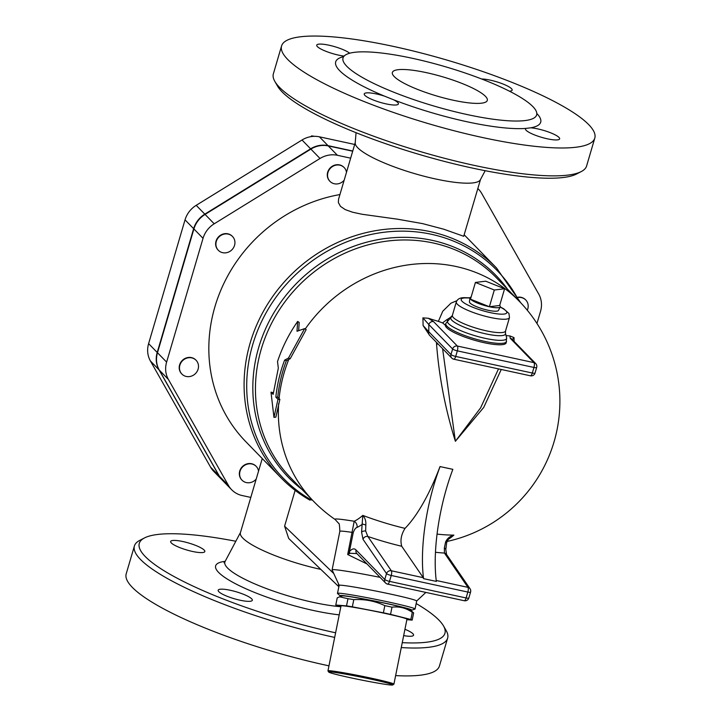 <?xml version="1.0" encoding="UTF-8"?>
<svg xmlns="http://www.w3.org/2000/svg" width="721" height="721" viewBox="0 0 721 721"><rect width="100%" height="100%" fill="white"/><g stroke="black" fill="none" stroke-linecap="round" stroke-linejoin="round"><path stroke-width="1.08" d="M371.648 679.317A32.652 1.388 11.4 0 1 392.72 684.95A32.652 1.388 11.4 0 1 360.473 679.831A32.652 1.388 11.4 0 1 328.749 672.098A32.652 1.388 11.4 0 1 371.648 679.317M392.72 684.95L393.882 684.175A33.644 1.433 -168.6 0 0 393.918 684.121A33.644 1.433 -168.6 0 0 372.171 678.38A33.644 1.433 -168.6 0 0 327.956 670.872A33.644 1.433 -168.6 0 0 327.974 670.936L328.749 672.098M327.956 670.872L341.006 605.937A33.644 1.433 11.4 0 1 385.212 613.445A33.644 1.433 11.4 0 1 406.968 619.186L393.918 684.121M504.601 288.76L494.309 290.013L475.418 282.443L485.711 281.19L504.601 288.76L499.68 305.488L489.388 306.74L494.309 290.013M499.68 305.488A15.835 3.208 -163.6 0 1 500.23 306.912A15.835 3.208 -163.6 0 1 489.388 306.74L470.489 299.17L475.418 282.443M489.388 306.74A15.835 3.208 -163.6 0 1 470.489 299.17A15.835 3.208 -163.6 0 1 469.876 297.971A15.835 3.208 -163.6 0 1 471.11 297.079M509.477 317.582L508.945 313.473L503.673 308.777L500.221 306.93L498.463 310.427A15.132 3.064 -163.6 0 1 488.099 310.264A15.132 3.064 -163.6 0 1 469.452 301.883L469.876 297.971L465.478 297.908A3.956 3.272 -91.3 0 0 464.297 297.674C460.07 297.638 457.411 299.062 456.321 301.946A27.704 5.615 16.4 0 0 481.313 315.149A27.704 5.615 16.4 0 0 509.477 317.582L505.538 330.966A27.704 5.615 -163.6 0 1 477.374 328.533A27.704 5.615 -163.6 0 1 452.382 315.32L456.321 301.946M339.609 596.799L342.096 595.961A34.626 1.478 11.4 0 1 387.492 603.774A34.626 1.478 11.4 0 1 409.816 609.569L413.629 612.922A39.078 1.667 -168.6 0 0 412.295 612.318C406.058 607.983 399.29 606.262 391.99 607.181A39.078 1.667 -168.6 0 0 388.475 606.415A39.078 1.667 -168.6 0 0 384.834 605.631C375.01 601.008 364.664 599.016 353.786 599.647A39.078 1.667 -168.6 0 0 347.964 598.7L339.609 596.799L337.221 597.862L335.779 605.036L346.522 605.874A39.078 1.667 11.4 0 1 352.344 606.821L383.392 612.805A39.078 1.667 11.4 0 1 390.548 614.355L410.862 619.492A39.078 1.667 11.4 0 1 412.187 620.096L406.869 619.681M413.629 612.922L412.187 620.096M412.295 612.318L410.862 619.492M391.99 607.181L390.548 614.355M384.834 605.631L383.392 612.805M353.786 599.647L352.344 606.821M340.871 606.586L337.113 605.631A39.078 1.667 11.4 0 1 335.779 605.036M347.964 598.7L346.522 605.874M341.141 596.285A36.609 1.559 11.4 0 1 340.114 595.798A36.609 1.559 11.4 0 1 376.236 601.341A36.609 1.559 11.4 0 1 411.7 610.173A36.609 1.559 11.4 0 1 410.573 610.236M344.16 180.214A9.896 9.112 -44.3 0 1 329.984 181.377A9.896 9.112 -44.3 0 1 330.714 167.939A9.896 9.112 -44.3 0 1 344.16 167.56A9.896 9.112 -44.3 0 1 346.495 172.301M329.858 181.232A9.896 9.112 -44.3 0 1 329.713 181.097A9.896 9.112 -44.3 0 1 330.443 167.669A9.896 9.112 -44.3 0 1 343.89 167.29A9.896 9.112 -44.3 0 1 344.025 167.425M233.802 238.218A9.896 9.112 -44.3 0 1 230.9 250.692A9.896 9.112 -44.3 0 1 218.337 250.295A9.896 9.112 -44.3 0 1 219.067 236.867A9.896 9.112 -44.3 0 1 232.513 236.488A9.896 9.112 -44.3 0 1 233.802 238.218M218.202 250.16A9.896 9.112 -44.3 0 1 218.066 250.025A9.896 9.112 -44.3 0 1 218.796 236.587A9.896 9.112 -44.3 0 1 232.243 236.209A9.896 9.112 -44.3 0 1 232.369 236.353M191.732 357.877A9.896 9.112 -44.3 0 1 196.076 360.266A9.896 9.112 -44.3 0 1 195.355 373.694A9.896 9.112 -44.3 0 1 181.908 374.073A9.896 9.112 -44.3 0 1 180.953 362.753A9.896 9.112 -44.3 0 1 191.732 357.877M181.773 373.938A9.896 9.112 -44.3 0 1 181.638 373.802A9.896 9.112 -44.3 0 1 180.683 362.474A9.896 9.112 -44.3 0 1 191.462 357.598A9.896 9.112 -44.3 0 1 195.815 359.986A9.896 9.112 -44.3 0 1 195.941 360.13M256.207 479.041A9.896 9.112 -44.3 0 1 242.04 480.195A9.896 9.112 -44.3 0 1 244.608 465.324A9.896 9.112 -44.3 0 1 256.207 466.388A9.896 9.112 -44.3 0 1 258.542 471.119M241.905 480.06A9.896 9.112 -44.3 0 1 241.769 479.925A9.896 9.112 -44.3 0 1 244.338 465.054A9.896 9.112 -44.3 0 1 255.946 466.117A9.896 9.112 -44.3 0 1 256.072 466.253M314.563 136.323L311.697 135.881L310.751 136.666M312.256 136.458L311.697 135.881M518.075 297.494A9.896 9.112 -44.3 0 1 525.762 299.99A9.896 9.112 -44.3 0 1 527.285 310.228M517.921 297.205A9.896 9.112 -44.3 0 1 525.492 299.72A9.896 9.112 -44.3 0 1 525.627 299.855M350.649 158.16L337.419 155.294L328.28 145.921A23.748 21.873 135.7 0 0 310.877 149.103L205.07 214.416A23.991 22.099 -44.3 0 0 193.904 228.954L157.475 352.731A23.991 22.099 -44.3 0 0 159.26 370.062L219.391 476.193A23.991 22.099 -44.3 0 0 222.537 480.384L231.675 489.757A23.991 22.099 135.7 0 0 242.22 495.552L250.8 497.409M231.675 489.757A23.991 22.099 135.7 0 1 228.53 485.566L168.399 379.444A23.991 22.099 135.7 0 1 166.614 362.104L203.043 238.327A23.991 22.099 135.7 0 1 214.209 223.798L320.016 158.476A23.748 21.873 -44.3 0 1 337.419 155.294M464.225 234.83L496.535 267.996A150.392 138.54 135.7 0 0 292.14 273.71A150.392 138.54 135.7 0 0 281.091 477.879L245.843 441.703A150.392 138.54 -44.3 0 1 218.751 295.376A150.392 138.54 -44.3 0 1 339.933 194.562M328.28 145.921L352.695 151.212M354.687 144.461L319.412 136.819A23.748 21.873 135.7 0 0 302.018 140L196.202 205.323A23.991 22.099 135.7 0 0 185.036 219.851L148.607 343.629A23.991 22.099 135.7 0 0 150.401 360.969L210.532 467.091A23.991 22.099 135.7 0 0 213.668 471.282L222.266 480.105A23.991 22.099 -44.3 0 1 219.13 475.914L158.999 369.792A23.991 22.099 -44.3 0 1 157.205 352.452L193.634 228.674A23.991 22.099 -44.3 0 1 204.8 214.146L310.607 148.823A23.748 21.873 -44.3 0 1 328.01 145.642L352.758 151.004M284.615 360.139L286.39 360.68L290.202 358.697L306.173 329.605L304.641 328.605L296.998 331.263L297.656 321.431C288.923 333.931 282.217 347.315 277.522 361.572L278.324 368.116L273.142 394.378L270.997 392.17L273.962 417.387L277.982 399.344L275.837 397.136C277.125 384.545 280.054 372.207 284.615 360.139L288.445 358.094L304.641 328.605M273.962 417.387L275.864 417.135L279.874 399.38L277.729 397.172L275.837 397.136M297.656 321.431L299.188 322.431L298.656 330.66M290.202 358.697L288.445 358.094M286.39 360.68A143.461 132.159 135.7 0 0 277.729 397.172M279.874 399.38L277.982 399.344M273.331 392.666L270.997 392.17M411.7 610.173L414.945 609.092A39.574 1.685 -168.6 0 0 415.071 608.993A39.574 1.685 -168.6 0 0 389.484 602.224A39.574 1.685 -168.6 0 0 337.473 593.401A39.574 1.685 -168.6 0 0 337.554 593.545L340.114 595.798M337.473 593.401L339.185 585.29A39.574 1.685 -168.6 0 1 391.088 594.212A39.574 1.685 -168.6 0 1 416.684 600.981L415.071 608.993M428.761 331.741A3.956 3.65 135.7 0 0 429.572 335.292A3.956 3.65 135.7 0 0 429.572 335.301L423.074 325.513L428.761 331.741A140.262 46.586 -77.8 0 0 428.824 324.549L452.617 348.973L450.976 354.543L428.761 331.741M511.937 339.185A3.956 3.65 135.7 0 0 511.928 339.167A3.956 3.65 135.7 0 0 510.189 338.212L533.973 362.636L457.357 346.044L433.564 321.62A3.956 3.65 135.7 0 0 428.824 324.549L422.894 317.862A134.692 44.738 102.2 0 1 423.074 325.513M512.307 339.564L513.983 337.59A134.692 44.738 -77.8 0 1 514.1 341.403M506.079 335.607A97.894 19.846 16.4 0 0 509.954 335.941L513.983 337.59M422.894 317.862L428.31 318.258A97.894 19.846 16.4 0 0 438.368 321.377L442.55 322.882L445.362 325.252A31.661 6.417 16.4 0 0 474.589 340.267A31.661 6.417 16.4 0 0 506.16 342.872L506.611 337.716A30.868 6.255 -163.6 0 1 475.238 335.788A30.868 6.255 -163.6 0 1 447.822 320.412A30.868 6.255 -163.6 0 1 447.849 320.385A5.939 0.721 -132.8 0 1 446.696 319.782L442.55 322.891M498.499 368.891L480.619 407.852L455.384 441.279L442.586 348.658M448.129 539.425A134.692 44.738 -77.8 0 0 453.879 535.117A102.148 28.831 -161.8 0 1 437.052 534.108M405.031 528.376A143.299 47.595 -77.8 0 0 440.026 466.55L440.071 466.595A98.939 32.86 -77.8 0 0 423.569 578.648A3.956 1.316 -77.8 0 0 423.263 577.683L401.732 546.266C400.092 540.462 401.191 534.495 405.031 528.376A102.148 28.831 -161.8 0 1 362.789 515.398A134.692 44.738 102.2 0 1 354.209 521.256A56.653 2.415 -168.6 0 0 335.175 519.526A143.461 143.461 0 0 1 313.671 501.401A143.461 132.159 135.7 0 1 278.657 403.49M440.026 466.55A140.433 28.47 16.4 0 0 446.452 467.983A140.433 28.47 16.4 0 0 452.797 469.317L440.071 466.595M456.88 300.711L450.967 303.171L442.766 311.229L438.368 321.377M436.457 342.367L436.556 344.061C439.044 376.795 445.326 409.204 455.384 441.279L483.728 407.419L501.248 369.485M436.719 342.628L436.556 344.061A5.939 2.406 -179 0 0 438.143 344.088M452.518 315.023C452.103 316.195 450.156 317.781 446.696 319.782M452.382 315.32L451.869 316.456A5.939 5.804 32.3 0 1 450.94 317.573A28.498 5.777 16.4 0 0 477.356 331.723A28.498 5.777 16.4 0 0 505.475 333.255L505.538 330.966M445.118 324.612A5.939 3.172 -163.8 0 0 445.803 323.657L445.902 323.341M445.362 325.252L445.803 323.657A31.661 6.417 16.4 0 0 474.436 338.744A31.661 6.417 16.4 0 0 506.557 341.511M423.569 578.648L436.34 581.414A98.939 32.86 102.2 0 1 452.842 469.362M423.263 577.683L391.341 570.771L367.836 536.469L365.655 530.962L365.817 524.996C366.133 521.193 365.123 517.993 362.789 515.398L361.582 532.134A3.956 1.983 0.5 0 1 365.655 530.962M446.714 542.345L445.533 542.255L444.352 548.005L444.451 553.061L467.956 587.363L436.223 580.486M450.03 537.442L453.879 535.117C449.733 536.307 446.948 538.686 445.533 542.255M401.732 546.266A109.195 30.823 18.2 0 1 367.836 536.469A3.956 3.56 145.6 0 0 363.005 539.29L386.51 573.583A3.956 3.56 -34.4 0 1 391.341 570.771A3.956 1.316 102.2 0 1 391.233 575.475L467.848 592.067A3.956 1.316 -77.8 0 0 467.956 587.363A3.956 3.56 -34.4 0 1 470.038 588.733L446.533 554.44A3.956 3.56 145.6 0 0 446.533 554.44A3.956 3.56 145.6 0 0 444.451 553.061A109.195 30.823 18.2 0 1 435.457 552.277M365.817 524.996L362.609 524.068A140.262 46.586 -77.8 0 1 357.102 527.402C355.714 527.727 354.426 529.439 353.254 532.531L349.415 551.637A3.956 2.848 33.6 0 0 349.991 553.295L356.904 553.584M468.839 597.97A3.956 0.802 -163.6 0 1 466.117 597.961A3.956 1.316 -77.8 0 1 464.198 600.719A3.956 3.956 0 0 0 468.839 597.97L470.57 592.085A3.956 0.802 16.4 0 1 467.848 592.067L466.117 597.961L389.493 581.369L391.233 575.475A3.956 0.802 16.4 0 1 386.51 573.583L384.771 579.477L356.066 550.006C354.227 548.095 352.01 548.636 349.415 551.637L347.684 554.512L354.209 521.256A5.939 5.426 -115.6 0 1 357.102 527.402M356.066 550.006A3.956 3.65 135.7 0 0 356.877 553.557L385.591 583.028A3.956 3.65 -44.3 0 1 384.771 579.477A3.956 0.802 -163.6 0 0 389.493 581.369A3.956 1.316 102.2 0 1 387.583 584.127L464.198 600.719M367.025 563.966L347.684 554.512L349.991 553.295M380.066 577.359A49.47 2.109 -168.6 0 0 332.102 569.869A49.47 2.109 -168.6 0 0 332.111 569.941L339.185 585.29M416.17 603.54A159.296 32.292 -163.6 0 1 443.505 625.927A159.296 32.292 -163.6 0 1 402.255 642.654M335.607 632.795A159.296 32.292 -163.6 0 1 184.946 582.207A159.296 32.292 -163.6 0 1 144.497 537.929A159.296 32.292 -163.6 0 1 235.821 541.264M192.579 551.475A17.809 3.614 -163.6 0 1 170.661 541.48A17.809 3.614 -163.6 0 1 188.767 543.048A17.809 3.614 -163.6 0 1 204.836 551.538A17.809 3.614 -163.6 0 1 204.557 551.944A17.809 3.614 -163.6 0 1 192.579 551.475M404.941 629.289A17.809 3.614 -163.6 0 1 413.566 635.201A17.809 3.614 -163.6 0 1 403.67 635.607M251.656 598.818A17.809 3.614 -163.6 0 1 252.323 600.287A17.809 3.614 -163.6 0 1 234.217 598.718A17.809 3.614 -163.6 0 1 218.157 590.229A17.809 3.614 -163.6 0 1 238.444 592.473A17.809 3.614 -163.6 0 1 251.656 598.818M262.246 458.538L240.408 532.729A65.305 13.239 16.4 0 0 320.809 569.374M144.497 537.929L139.739 540.389A163.252 33.094 16.4 0 0 134.403 545.968L126.202 573.853A163.252 33.094 16.4 0 0 328.974 665.843M395.631 675.604A163.252 33.094 16.4 0 0 439.422 666.033L447.633 638.157A163.252 33.094 16.4 0 0 446.173 630.578L443.505 625.927M134.403 545.968A163.252 33.094 16.4 0 0 334.679 637.418M401.264 647.566A163.252 33.094 16.4 0 0 447.633 638.157M426.399 72.65A49.47 10.031 -163.6 0 1 487.288 100.408A49.47 10.031 -163.6 0 1 436.998 96.064A49.47 10.031 -163.6 0 1 392.368 72.47A49.47 10.031 -163.6 0 1 426.399 72.65M384.527 96.145L393.702 99.822A17.809 3.614 -163.6 0 1 398.398 103.959A17.809 3.614 -163.6 0 1 380.3 102.4A17.809 3.614 -163.6 0 1 364.231 93.91A17.809 3.614 -163.6 0 1 384.527 96.145A106.852 21.666 16.4 0 1 343.674 56.626M525.744 128.419L530.746 127.815A17.809 3.614 -163.6 0 1 549.753 132.466A17.809 3.614 -163.6 0 1 559.64 138.883A17.809 3.614 -163.6 0 1 541.534 137.314A17.809 3.614 -163.6 0 1 525.465 128.825A17.809 3.614 -163.6 0 1 525.744 128.419A106.852 21.666 16.4 0 1 393.702 99.822M481.655 78.995A17.809 3.614 -163.6 0 1 501.176 83.312A17.809 3.614 -163.6 0 1 512.144 90.134A17.809 3.614 -163.6 0 1 509.423 91.188M412.43 58.311A100.922 20.458 16.4 0 0 343.016 57.95A100.922 20.458 16.4 0 0 434.051 106.068A100.922 20.458 16.4 0 0 536.64 114.936A100.922 20.458 16.4 0 0 412.43 58.311M344.124 56.085A17.809 3.614 -163.6 0 1 325.73 51.218A17.809 3.614 -163.6 0 1 316.735 45.153A17.809 3.614 -163.6 0 1 331.056 45.693A17.809 3.614 -163.6 0 1 349.685 53.237M393.864 46.514A163.252 33.094 -163.6 0 1 594.798 138.108A163.252 33.094 -163.6 0 1 428.842 123.769A163.252 33.094 -163.6 0 1 281.578 45.928A163.252 33.094 -163.6 0 1 393.864 46.514M274.827 81.383L277.495 86.033A159.296 32.292 16.4 0 0 419.766 154.6A159.296 32.292 16.4 0 0 576.503 174.031L581.261 171.571A163.252 33.094 -163.6 0 1 420.64 151.653A163.252 33.094 -163.6 0 1 274.827 81.383A163.252 33.094 -163.6 0 1 273.367 73.812L281.578 45.928M594.798 138.108L586.597 165.992A163.252 33.094 -163.6 0 1 581.261 171.571M356.066 132.7L355.201 142.902A65.305 13.239 16.4 0 0 414.205 173.5A65.305 13.239 16.4 0 0 480.384 179.745L485.179 170.697M338.491 584.127L338.762 587.056M338.338 586.245L288.697 538.452L284.588 526.177L295.132 490.343M309.624 499.896L312.013 499.698M480.51 179.493L463.711 236.29L443.775 229.215L422.551 223.609L397.415 219.175L362.041 214.254L352.596 212.226L345.251 209.613L340.492 206.386L338.356 202.538L338.546 199.293L355.228 142.623M477.843 188.587A23.748 21.873 -44.3 0 1 478.636 189.353A23.748 21.873 -44.3 0 1 481.745 193.507L538.731 294.078A23.991 22.099 135.7 0 1 540.516 311.409L536.965 323.486M500.158 307.056A23.748 4.813 -163.6 0 1 500.951 314.167A23.748 4.813 -163.6 0 1 469.659 305.92A23.748 4.813 -163.6 0 1 465.478 297.908M328.01 145.642L319.412 136.819M310.607 148.823L302.018 140M204.8 214.146L196.202 205.323M193.634 228.674L185.036 219.851M157.205 352.452L148.607 343.629M158.999 369.792L150.401 360.969M219.13 475.914L210.532 467.091M288.76 359.437A143.461 132.159 135.7 0 0 279.072 398.551M313.671 501.401L290.743 477.87A143.461 132.159 -44.3 0 1 301.288 283.101A143.461 132.159 -44.3 0 1 496.273 277.648L519.192 301.18A143.461 132.159 135.7 0 0 305.226 328.983M453.527 359.058A3.956 3.65 -44.3 0 1 450.976 354.543A3.956 0.802 -163.6 0 0 455.699 356.435A3.956 1.316 102.2 0 1 453.779 359.202L530.404 375.794A3.956 1.316 -77.8 0 0 532.314 373.027L455.699 356.435L457.339 350.866L533.955 367.458L532.314 373.027A3.956 0.802 -163.6 0 0 535.036 373.045L536.676 367.467A3.956 3.956 0 0 0 535.712 363.591L511.928 339.167M452.617 348.973A3.956 0.802 16.4 0 0 457.339 350.866A3.956 1.316 102.2 0 0 457.357 346.044A3.956 3.65 -44.3 0 0 452.617 348.973M535.712 363.591A3.956 3.65 -44.3 0 0 533.973 362.636A3.956 1.316 -77.8 0 1 533.955 367.458A3.956 0.802 16.4 0 0 536.676 367.467M509.954 335.941L510.189 338.212M433.564 321.62L428.31 318.258M444.352 548.005A3.956 1.983 0.5 0 1 445.803 549.546A3.956 1.983 0.5 0 1 445.803 549.573M361.582 532.134L363.005 539.29M387.33 583.983A3.956 3.65 -44.3 0 1 385.591 583.028A3.956 3.956 0 0 0 387.583 584.127M332.102 569.869L339.843 531.332A49.47 2.109 11.4 0 1 352.127 532.386L353.254 532.531M225.159 561.344A79.707 16.159 16.4 0 0 242.301 587.11A79.707 16.159 16.4 0 0 339.212 614.851M340.853 606.712A71.947 14.582 -163.6 0 1 263.03 587.273A71.947 14.582 -163.6 0 1 225.087 561.488L224.042 562.731M530.746 127.815A106.852 21.666 16.4 0 0 536.812 113.467M333.706 573.474L284.588 526.177M507.494 289.166A144.795 133.376 135.7 0 0 299.089 280.848A144.795 133.376 135.7 0 0 301.964 489.388M311.454 500.041A149.067 137.314 -44.3 0 1 295.204 275.116A149.067 137.314 -44.3 0 1 518.931 300.918M310.877 149.103L320.016 158.476M214.209 223.798L205.07 214.416M228.53 485.566L219.391 476.193M166.614 362.104L157.475 352.731M168.399 379.444L159.26 370.062M203.043 238.327L193.904 228.954M469.921 297.8L464.387 297.674M453.779 359.202A3.956 3.956 0 0 1 451.788 358.094L429.572 335.292M530.404 375.794A3.956 3.956 0 0 0 535.036 373.045M446.993 541.462A143.461 143.461 0 0 0 519.192 301.18M445.902 323.35L450.688 317.745M505.475 333.255L506.611 337.716M450.102 537.388C449.643 537.172 448.507 538.83 446.714 542.363L445.803 549.546L446.542 554.458M470.57 592.085A3.956 3.956 0 0 0 470.038 588.733M339.843 531.332C339.609 525.456 339.194 522.788 338.6 523.329L335.175 519.526M240.49 532.468L225.087 561.488M536.64 114.936L536.586 115.414M416.675 600.999L425.859 592.419M520.769 302.82L496.535 267.996M281.091 477.879C289.635 486.648 299.26 494.074 309.949 500.158M477.852 188.551L478.636 189.353"/></g></svg>
